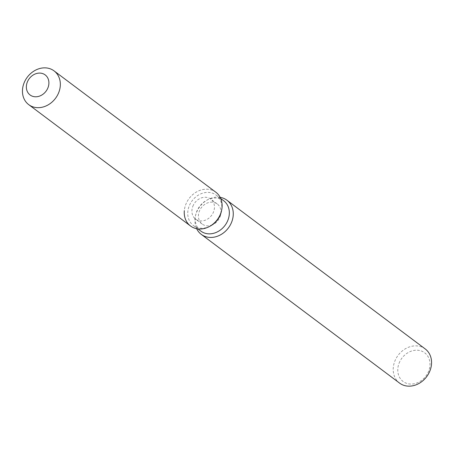<?xml version="1.0" encoding="UTF-8"?>
<svg xmlns="http://www.w3.org/2000/svg" width="454" height="454" viewBox="0 0 454 454"><rect width="100%" height="100%" fill="white"/><g stroke="black" fill="none" stroke-linecap="round" stroke-linejoin="round"><path stroke-width="0.34" stroke-dasharray="2.27 1.7" d="M193.353 205.157A12.559 10.487 -53.1 0 0 195.646 219.157A12.559 10.487 -53.1 0 0 213.011 213.057A12.559 10.487 -53.1 0 0 210.718 199.062A12.559 10.487 -53.1 0 0 193.353 205.157M220.684 214.651L221.404 211.303A18.994 15.856 -53.1 0 0 216.189 195.118A18.994 15.856 -53.1 0 0 189.925 204.345A18.994 15.856 -53.1 0 0 193.398 225.507A18.994 15.856 -53.1 0 0 210.395 225.984L213.403 224.355A12.559 10.487 -53.1 0 0 219.532 217.943A12.559 10.487 -53.1 0 0 220.684 214.651A12.559 10.487 -53.1 0 0 217.233 203.948A12.559 10.487 -53.1 0 0 199.868 210.049A12.559 10.487 -53.1 0 0 202.166 224.043A12.559 10.487 -53.1 0 0 213.403 224.355M221.637 210.208A21.105 17.615 -53.1 0 0 210.032 189.573A21.105 17.615 -53.1 0 0 186.668 202.473A21.105 17.615 -53.1 0 0 184.318 210.662M223.686 200.742A18.994 15.856 -53.1 0 0 206.689 200.265A18.994 15.856 -53.1 0 0 197.422 209.969A18.994 15.856 -53.1 0 0 195.68 214.946A18.994 15.856 -53.1 0 0 200.895 231.131M220.173 197.359A21.361 17.831 -53.1 0 0 207.796 199.669A21.361 17.831 -53.1 0 0 197.377 210.577A21.361 17.831 -53.1 0 0 195.413 216.178A21.361 17.831 -53.1 0 0 196.661 228.708M425.194 348.922A21.361 17.831 -53.1 0 0 395.661 359.296A21.361 17.831 -53.1 0 0 399.565 383.097M399.843 361.498A17.944 14.976 -53.1 0 0 405.989 383.102A17.944 14.976 -53.1 0 0 427.929 372.774A17.944 14.976 -53.1 0 0 421.777 351.169A17.944 14.976 -53.1 0 0 399.843 361.498M215.843 192.224A21.105 17.615 -53.1 0 0 186.668 202.473A21.105 17.615 -53.1 0 0 190.521 225.99M202.166 224.043L195.646 219.157M193.398 225.507L197.933 228.907M195.68 214.946L195.413 216.178M206.689 200.265L207.796 199.669M216.189 195.118L220.723 198.523M217.233 203.948L210.718 199.062"/><path stroke-width="0.68" d="M27.802 80.994A12.559 10.487 -53.1 0 0 30.095 94.988A12.559 10.487 -53.1 0 0 47.46 88.888A12.559 10.487 -53.1 0 0 45.167 74.893A12.559 10.487 -53.1 0 0 27.802 80.994A12.559 10.487 -53.1 0 0 30.095 94.988A12.559 10.487 -53.1 0 0 47.46 88.888A12.559 10.487 -53.1 0 0 45.167 74.893A12.559 10.487 -53.1 0 0 27.802 80.994M184.318 210.662A21.105 17.615 -53.1 0 0 209.407 226.518L210.395 225.984A18.994 15.856 -53.1 0 0 219.657 216.286A18.994 15.856 -53.1 0 0 221.404 211.303L221.637 210.208A21.105 17.615 -53.1 0 0 215.843 192.224L54.054 70.881A21.105 17.615 -53.1 0 0 24.879 81.13A21.105 17.615 -53.1 0 0 28.733 104.647A21.105 17.615 -53.1 0 0 57.913 94.398A21.105 17.615 -53.1 0 0 54.054 70.881M210.395 225.984L209.407 226.518A21.105 17.615 -53.1 0 0 219.702 215.741A21.105 17.615 -53.1 0 0 221.637 210.208A21.105 17.615 -53.1 0 1 219.702 215.741A21.105 17.615 -53.1 0 1 209.407 226.518A21.105 17.615 -53.1 0 1 190.521 225.99L28.733 104.647M197.933 228.907L200.895 231.131A18.994 15.856 -53.1 0 0 227.153 221.91A18.994 15.856 -53.1 0 0 223.686 200.742L220.723 198.523M196.661 228.708A21.361 17.831 -53.1 0 0 201.281 234.377A21.361 17.831 -53.1 0 0 230.814 224.004A21.361 17.831 -53.1 0 0 226.909 200.203A21.361 17.831 -53.1 0 0 220.173 197.359M201.281 234.377L399.565 383.097A21.361 17.831 -53.1 0 0 429.098 372.723A21.361 17.831 -53.1 0 0 425.194 348.922L226.909 200.203M221.404 211.303L221.637 210.208"/></g></svg>
